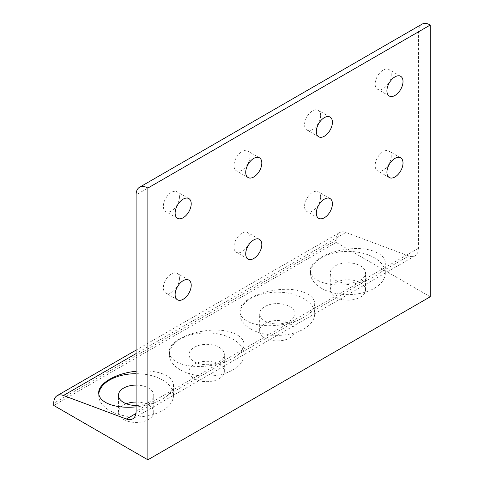 <?xml version="1.0" encoding="UTF-8"?>
<svg xmlns="http://www.w3.org/2000/svg" width="484" height="484" viewBox="0 0 484 484"><rect width="100%" height="100%" fill="white"/><g stroke="black" fill="none" stroke-linecap="round" stroke-linejoin="round"><path stroke-width="0.36" stroke-dasharray="2.42 1.81" d="M430.264 296.759L336.132 242.411L336.132 240.227A16.637 9.607 60 0 1 338.885 233.082A16.637 9.607 60 0 1 339.58 232.61A16.637 9.607 60 0 1 345.854 232.459L408.774 255.976A16.637 9.607 -120 0 0 415.048 255.83A16.637 9.607 -120 0 0 415.744 255.352A16.637 9.607 -120 0 0 418.497 248.207L418.497 31.817A16.637 9.607 60 0 1 421.945 24.2M136.101 371.288C146.362 370.32 155.183 371.161 162.551 373.805C169.69 376.588 173.345 380.406 173.508 385.27C173.472 388.471 171.778 391.629 168.426 394.738C165.098 397.733 160.597 400.329 154.928 402.531C149.102 404.721 142.828 406.161 136.101 406.869M239.023 353.979C235.696 356.974 231.201 359.57 225.532 361.772C211.339 367.265 191.797 368.046 180.248 363.587C173.109 360.81 169.46 356.986 169.291 352.128C167.827 337.058 211.562 323.996 233.149 333.046C240.288 335.823 243.942 339.647 244.105 344.511C244.069 347.712 242.375 350.87 239.023 353.979L296.129 321.013C281.936 326.506 262.401 327.287 250.851 322.828C243.712 320.051 240.058 316.227 239.895 311.363C238.43 296.299 282.16 283.231 303.752 292.288C310.891 295.065 314.539 298.888 314.709 303.746C314.667 306.953 312.973 310.105 309.621 313.221C306.293 316.209 301.798 318.811 296.129 321.013M380.218 272.462C376.891 275.45 372.396 278.046 366.727 280.254C352.54 285.741 332.998 286.528 321.449 282.069C314.31 279.292 310.655 275.469 310.492 270.604C309.028 255.54 352.757 242.472 374.35 251.529C381.489 254.306 385.137 258.129 385.306 262.987C385.27 266.188 383.57 269.346 380.218 272.462L408.774 255.976M250.047 156.247A11.38 6.57 120 0 0 247.693 151.032A11.38 6.57 120 0 0 238.921 154.081A11.38 6.57 120 0 0 233.953 165.54A11.38 6.57 120 0 0 236.307 170.749A11.38 6.57 120 0 0 245.079 167.7A11.38 6.57 120 0 0 250.047 156.247M179.449 197.006A11.38 6.57 120 0 0 177.09 191.791A11.38 6.57 120 0 0 168.323 194.84A11.38 6.57 120 0 0 163.35 206.299A11.38 6.57 120 0 0 165.709 211.508A11.38 6.57 120 0 0 174.482 208.459A11.38 6.57 120 0 0 179.449 197.006M250.047 237.765A11.38 6.57 120 0 0 247.693 232.556A11.38 6.57 120 0 0 238.921 235.605A11.38 6.57 120 0 0 233.953 247.058A11.38 6.57 120 0 0 236.307 252.267A11.38 6.57 120 0 0 245.079 249.218A11.38 6.57 120 0 0 250.047 237.765M179.449 278.524A11.38 6.57 120 0 0 177.09 273.315A11.38 6.57 120 0 0 168.323 276.364A11.38 6.57 120 0 0 163.35 287.817A11.38 6.57 120 0 0 165.709 293.032A11.38 6.57 120 0 0 174.482 289.976A11.38 6.57 120 0 0 179.449 278.524M391.247 74.724A11.38 6.57 120 0 0 388.888 69.514A11.38 6.57 120 0 0 380.115 72.564A11.38 6.57 120 0 0 375.148 84.016A11.38 6.57 120 0 0 377.508 89.225A11.38 6.57 120 0 0 386.28 86.176A11.38 6.57 120 0 0 391.247 74.724M391.247 156.247A11.38 6.57 120 0 0 388.888 151.032A11.38 6.57 120 0 0 380.115 154.081A11.38 6.57 120 0 0 375.148 165.54A11.38 6.57 120 0 0 377.508 170.749A11.38 6.57 120 0 0 386.28 167.7A11.38 6.57 120 0 0 391.247 156.247M320.65 115.482A11.38 6.57 120 0 0 318.291 110.273A11.38 6.57 120 0 0 309.518 113.323A11.38 6.57 120 0 0 304.551 124.775A11.38 6.57 120 0 0 306.91 129.99A11.38 6.57 120 0 0 315.677 126.941A11.38 6.57 120 0 0 320.65 115.482M320.65 197.006A11.38 6.57 120 0 0 318.291 191.797A11.38 6.57 120 0 0 309.518 194.846A11.38 6.57 120 0 0 304.551 206.299A11.38 6.57 120 0 0 306.91 211.508A11.38 6.57 120 0 0 315.677 208.459A11.38 6.57 120 0 0 320.65 197.006M98.766 393.97A37.407 21.599 0 0 0 98.694 395.289A37.407 21.599 0 0 0 109.65 410.559A37.407 21.599 0 0 0 150.415 415.242A37.407 21.599 0 0 0 173.508 395.289A37.407 21.599 0 0 0 162.551 380.019A37.407 21.599 0 0 0 136.101 373.696M126.33 403.771A17.636 10.182 0 0 0 118.465 412.247A17.636 10.182 0 0 0 123.632 419.446A17.636 10.182 0 0 0 142.853 421.655A17.636 10.182 0 0 0 153.743 412.247A17.636 10.182 0 0 0 148.576 405.048A17.636 10.182 0 0 0 136.101 402.065M136.101 405.477A17.636 10.182 0 0 0 153.743 395.289A17.636 10.182 0 0 0 148.576 388.089A17.636 10.182 0 0 0 136.101 385.107M180.248 369.8A37.407 21.599 0 0 0 221.019 374.483A37.407 21.599 0 0 0 244.105 354.53A37.407 21.599 0 0 0 233.149 339.26A37.407 21.599 0 0 0 192.384 334.577A37.407 21.599 0 0 0 169.291 354.53A37.407 21.599 0 0 0 180.248 369.8M194.229 378.688A17.636 10.182 0 0 0 213.45 380.896A17.636 10.182 0 0 0 224.34 371.488A17.636 10.182 0 0 0 219.173 364.289A17.636 10.182 0 0 0 199.952 362.08A17.636 10.182 0 0 0 189.062 371.488A17.636 10.182 0 0 0 194.229 378.688M194.229 361.729A17.636 10.182 0 0 0 213.45 363.938A17.636 10.182 0 0 0 224.34 354.53A17.636 10.182 0 0 0 219.173 347.331A17.636 10.182 0 0 0 199.952 345.122A17.636 10.182 0 0 0 189.062 354.53A17.636 10.182 0 0 0 194.229 361.729M321.449 288.282A37.407 21.599 0 0 0 362.214 292.965A37.407 21.599 0 0 0 385.306 273.012A37.407 21.599 0 0 0 374.35 257.742A37.407 21.599 0 0 0 333.585 253.059A37.407 21.599 0 0 0 310.492 273.012A37.407 21.599 0 0 0 321.449 288.282M335.424 297.17A17.636 10.182 0 0 0 354.651 299.378A17.636 10.182 0 0 0 365.535 289.964A17.636 10.182 0 0 0 360.368 282.765A17.636 10.182 0 0 0 341.147 280.557A17.636 10.182 0 0 0 330.257 289.964A17.636 10.182 0 0 0 335.424 297.17M335.424 280.212A17.636 10.182 0 0 0 354.651 282.42A17.636 10.182 0 0 0 365.535 273.012A17.636 10.182 0 0 0 360.368 265.813A17.636 10.182 0 0 0 341.147 263.605A17.636 10.182 0 0 0 330.257 273.012A17.636 10.182 0 0 0 335.424 280.212M264.827 337.929A17.636 10.182 0 0 0 284.048 340.137A17.636 10.182 0 0 0 294.938 330.729A17.636 10.182 0 0 0 289.771 323.524A17.636 10.182 0 0 0 270.55 321.322A17.636 10.182 0 0 0 259.66 330.729A17.636 10.182 0 0 0 264.827 337.929M289.771 306.572A17.636 10.182 180 0 1 294.938 313.771A17.636 10.182 180 0 1 284.048 323.179A17.636 10.182 180 0 1 264.827 320.971A17.636 10.182 180 0 1 259.66 313.771A17.636 10.182 180 0 1 270.55 304.363A17.636 10.182 180 0 1 289.771 306.572M250.851 329.041A37.407 21.599 0 0 0 291.616 333.724A37.407 21.599 0 0 0 314.709 313.771A37.407 21.599 0 0 0 303.752 298.501A37.407 21.599 0 0 0 262.981 293.818A37.407 21.599 0 0 0 239.895 313.771A37.407 21.599 0 0 0 250.851 329.041M336.132 242.411L53.736 405.453M336.132 240.227L53.736 403.269M418.497 31.817L136.101 194.858M154.928 402.531L135.925 413.505M225.532 361.772L168.426 394.738M366.727 280.254L309.621 313.221M418.497 248.207L136.101 411.249M345.854 232.459L136.101 353.562M415.048 255.83L132.658 418.866M259.46 157.826L247.693 151.032M188.857 198.585L177.09 191.791M259.46 239.35L247.693 232.556M188.857 280.109L177.09 273.315M400.655 76.309L388.888 69.514M400.655 157.826L388.888 151.032M330.058 117.067L318.291 110.273M330.058 198.585L318.291 191.797M173.508 395.289L173.508 385.27M153.743 412.247L153.743 395.289M244.105 354.53L244.105 344.511M224.34 371.488L224.34 354.53M385.306 273.012L385.306 262.987M365.535 289.964L365.535 273.012M294.938 330.729L294.938 313.771M314.709 313.771L314.709 303.746M239.895 313.771L239.895 311.363M259.66 330.729L259.66 313.771M330.257 289.964L330.257 273.012M310.492 273.012L310.492 270.604M189.062 371.488L189.062 354.53M169.291 354.53L169.291 352.128M118.465 412.247L118.465 395.289M98.694 395.289L98.694 392.887M318.672 218.302L306.91 211.508M318.672 136.784L306.91 129.99M389.275 177.543L377.508 170.749M389.275 96.02L377.508 89.225M177.477 299.82L165.709 293.032M248.074 259.061L236.307 252.267M177.477 218.302L165.709 211.508M248.074 177.543L236.307 170.749M339.58 232.61L136.101 350.089"/><path stroke-width="0.73" d="M53.736 403.269A16.637 9.607 60 0 1 56.489 396.124A16.637 9.607 60 0 1 57.185 395.652A16.637 9.607 60 0 1 63.458 395.501L126.378 419.017A16.637 9.607 -120 0 0 132.658 418.866A16.637 9.607 -120 0 0 133.348 418.394A16.637 9.607 -120 0 0 136.101 411.249L136.101 194.858A16.637 9.607 60 0 1 139.549 187.241L139.549 187.241A16.637 9.607 60 0 1 147.868 188.064L147.868 459.8L53.736 405.453L53.736 403.269M421.945 24.2L139.549 187.241L421.945 24.2A16.637 9.607 60 0 1 430.264 25.023L147.868 188.064M245.721 172.328A11.38 6.57 -60 0 1 250.688 160.876A11.38 6.57 -60 0 1 259.46 157.826A11.38 6.57 -60 0 1 261.814 163.035A11.38 6.57 -60 0 1 256.847 174.494A11.38 6.57 -60 0 1 248.074 177.543A11.38 6.57 -60 0 1 245.721 172.328M175.117 213.093A11.38 6.57 -60 0 1 180.09 201.634A11.38 6.57 -60 0 1 188.857 198.585A11.38 6.57 -60 0 1 191.216 203.8A11.38 6.57 -60 0 1 186.249 215.253A11.38 6.57 -60 0 1 177.477 218.302A11.38 6.57 -60 0 1 175.117 213.093M245.721 253.852A11.38 6.57 -60 0 1 250.688 242.399A11.38 6.57 -60 0 1 259.46 239.35A11.38 6.57 -60 0 1 261.814 244.559A11.38 6.57 -60 0 1 256.847 256.012A11.38 6.57 -60 0 1 248.074 259.061A11.38 6.57 -60 0 1 245.721 253.852M175.117 294.611A11.38 6.57 -60 0 1 180.09 283.158A11.38 6.57 -60 0 1 188.857 280.109A11.38 6.57 -60 0 1 191.216 285.318A11.38 6.57 -60 0 1 186.249 296.771A11.38 6.57 -60 0 1 177.477 299.82A11.38 6.57 -60 0 1 175.117 294.611M386.916 90.81A11.38 6.57 -60 0 1 391.883 79.358A11.38 6.57 -60 0 1 400.655 76.309A11.38 6.57 -60 0 1 403.015 81.518A11.38 6.57 -60 0 1 398.042 92.97A11.38 6.57 -60 0 1 389.275 96.02A11.38 6.57 -60 0 1 386.916 90.81M386.916 172.334A11.38 6.57 -60 0 1 391.883 160.876A11.38 6.57 -60 0 1 400.655 157.826A11.38 6.57 -60 0 1 403.015 163.041A11.38 6.57 -60 0 1 398.042 174.494A11.38 6.57 -60 0 1 389.275 177.543A11.38 6.57 -60 0 1 386.916 172.334M316.318 131.569A11.38 6.57 -60 0 1 321.285 120.117A11.38 6.57 -60 0 1 330.058 117.067A11.38 6.57 -60 0 1 332.411 122.277A11.38 6.57 -60 0 1 327.444 133.729A11.38 6.57 -60 0 1 318.672 136.784A11.38 6.57 -60 0 1 316.318 131.569M316.318 213.093A11.38 6.57 -60 0 1 321.285 201.64A11.38 6.57 -60 0 1 330.058 198.585A11.38 6.57 -60 0 1 332.411 203.8A11.38 6.57 -60 0 1 327.444 215.253A11.38 6.57 -60 0 1 318.672 218.302A11.38 6.57 -60 0 1 316.318 213.093M136.101 406.869C125.84 407.831 117.025 406.99 109.65 404.346C102.511 401.569 98.863 397.745 98.694 392.887C98.276 383.419 116.106 373.122 136.101 371.288M136.101 385.107A17.636 10.182 0 0 0 118.465 395.289A17.636 10.182 0 0 0 123.632 402.494A17.636 10.182 0 0 0 136.101 405.477M136.101 402.065A17.636 10.182 0 0 0 126.33 403.771M136.101 373.696A37.407 21.599 0 0 0 98.766 393.97M430.264 25.023L430.264 296.759L147.868 459.8M135.925 413.505L126.378 419.017M136.101 353.562L63.458 395.501M136.101 350.089L57.185 395.652"/></g></svg>
